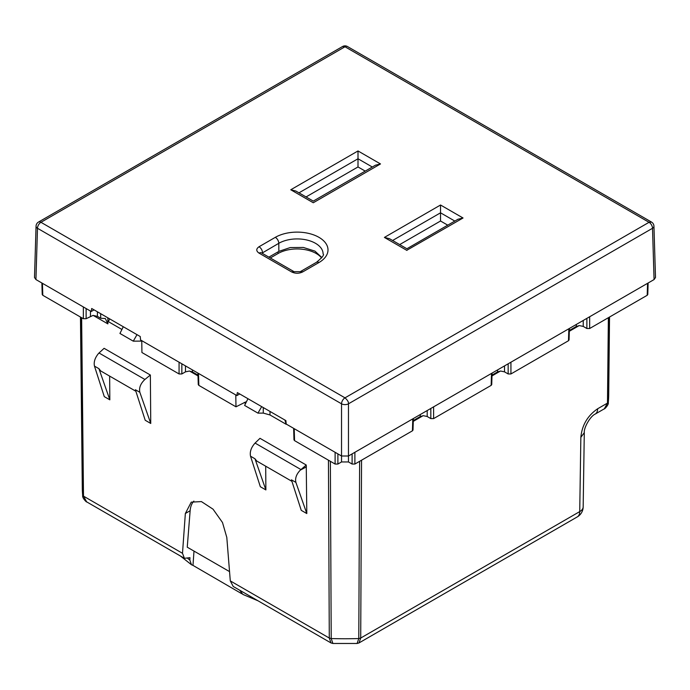 <?xml version="1.0" encoding="UTF-8"?>
<svg xmlns="http://www.w3.org/2000/svg" width="690" height="690" viewBox="0 0 690 690"><rect width="100%" height="100%" fill="white"/><g stroke="black" fill="none" stroke-linecap="round" stroke-linejoin="round"><path stroke-width="1.03" d="M413.293 420.564L420.253 416.544L423.272 415.682L427.188 416.501L430.827 418.606L433.605 418.606L491.151 385.382L491.729 384.597L492.074 373.092M492.013 375.119L497.585 371.901L500.604 371.039L504.519 371.858L508.159 373.954L510.936 373.954L568.482 340.731L569.06 339.946L569.405 328.44M569.345 330.467L576.305 326.448L579.324 325.585L583.24 326.405L586.88 328.509L589.657 328.509L647.203 295.286L647.781 294.501L648.126 282.995M342.551 46.523L345 46.765A4.908 2.829 120 0 1 347.45 46.523A4.908 4.908 0 0 0 342.551 46.523L38.502 222.059A4.908 2.829 60 0 1 40.952 222.301L345 397.845C347.579 400.191 348.735 402.184 348.467 403.814L348.467 456.004L654.068 279.562L655.5 277.518M655.5 277.484L653.948 226.199A4.908 2.829 178.3 0 1 653.948 226.216A4.908 2.829 178.3 0 1 652.516 228.278L348.467 403.814A4.908 2.734 180 0 1 341.533 403.814L341.533 461.946L348.467 461.946L348.467 456.004L341.533 456.004L286.221 424.065L285.884 420.607L237.334 392.584L236.894 395.586L140.579 339.98L140.234 336.522L91.684 308.49L91.244 311.501L35.932 279.562L34.5 277.518M141.761 340.619L141.933 352.521L179.064 373.954L181.841 373.954L185.481 371.858L189.396 371.039L192.415 371.901L197.987 375.119M235.782 394.904L235.98 406.815L245.787 401.899M107.83 317.814L107.882 323.886L105.311 318.513L100.697 318.254L100.662 313.674M194.002 551.094L192.976 565.386L191.475 564.756L189.828 560.03L189.974 557.675L184.428 558.314L182.496 553.302L185.351 513.489L190.138 510.729L187.249 547.196L229.546 571.613M330.372 461.308L331.209 638.543L332.908 643.477L331.019 642.951L233.237 586.491L230.288 580.894L226.803 537.424L222.49 522.511L213.038 509.177L201.411 501.587L191.251 502.139L185.351 513.489M150.748 423.462L139.846 392.308L135.387 389.738L145.202 420.253L150.748 423.462L150.36 375.024L144.9 379.474L99.024 352.987L98.446 353.573C94.935 357.86 93.607 362.034 94.47 366.114L104.285 396.629L109.831 399.829L109.641 376.102M99.024 352.987L104.104 348.321L150.36 375.024M306.8 513.55L306.248 465.026L300.314 470.123C296.415 474.185 294.94 478.274 295.898 482.405L291.439 479.835L301.254 510.35L306.8 513.55L295.898 482.405M291.93 481.344L256.758 461.041L254.981 458.781L250.522 456.202L260.337 486.726L265.883 489.926L265.693 466.199M250.522 456.202C249.659 451.777 251.177 447.405 255.067 443.075L259.992 438.322L306.248 465.026M412.793 418.865L412.43 430.827L413.008 430.043L413.353 418.537M412.43 430.827L354.884 464.051L352.107 464.051L348.467 461.946M341.533 461.946L337.893 464.051L335.116 464.051L294.561 440.634L294.199 428.671M293.638 428.352L293.983 439.866L294.561 440.634M94.064 309.87L91.244 311.501M239.715 393.956L236.894 395.586M42.435 283.271L42.797 295.286L83.352 318.702L86.129 318.702L93.046 315.408L97.394 316.348L100.697 318.254M235.98 406.815L198.849 385.382L198.272 384.597L197.927 373.092M184.428 558.314L86.647 501.854L83.499 496.145L81.636 317.702M193.899 501.087A29.428 16.991 -120 0 0 190.138 510.729M258 600.783L242.828 594.409L239.697 590.217M331.019 642.942L329.285 638.043L230.288 580.894M139.846 392.308C138.888 387.823 140.57 383.545 144.9 379.474M135.878 391.256L100.706 370.944L98.929 368.684L94.47 366.114M109.831 399.829L98.929 368.684M121.483 329.216L108.442 321.687L109.581 318.823M141.769 341.093L133.282 341.162L137 334.659M265.883 489.926L254.981 458.781M286.583 424.281L286.1 424.255L284.961 420.081M263.261 407.548L263.261 413.094L257.957 413.138L244.614 405.435L247.96 398.716M35.932 279.562L37.484 228.278L341.533 403.814A4.908 2.829 120 0 1 345 397.845L649.048 222.301L345 46.765L40.952 222.301A4.908 2.829 120 0 0 37.484 228.278A4.908 2.829 -178.3 0 1 36.053 226.216A4.908 2.829 -178.3 0 1 36.053 226.199L34.5 277.484M42.797 295.286L42.219 294.501L41.874 282.995M399.691 244.588L440.539 221.007L447.75 225.164M306.058 196.935L358.007 166.946L365.217 171.111M653.948 226.234A4.908 4.908 0 0 0 651.498 222.059L649.048 222.301A4.908 2.829 60 0 1 652.516 228.278L654.068 279.562M86.647 501.863C86.94 502.7 82.101 498.025 82.671 495.644L80.782 317.21M192.976 565.386L241.733 593.719M133.282 341.162L119.939 333.451L123.286 326.741M257.957 413.138L261.674 406.634M263.261 413.094L270.006 414.966L286.1 424.255M608.304 402.615C608.873 404.97 604.026 409.653 604.328 408.808L607.476 403.098L597.635 408.773A11.773 6.796 60 0 1 595.203 414.078A11.773 6.796 60 0 1 595.073 414.147M597.635 408.773C587.587 415.682 581.989 425.213 580.851 437.356L579.729 511.601A11.773 6.796 -120 0 1 577.289 516.905L358.981 642.942L360.715 638.043L361.551 460.204M440.539 221.007L440.539 212.813L454.839 221.076M358.007 166.946L358.007 158.76L372.307 167.014M332.908 643.477L357.092 643.477L358.791 638.543L359.628 461.308M609.218 317.21L608.33 401.985A263.718 152.257 0 0 0 608.709 394.714L608.295 402.624L608.33 401.985L607.476 403.098L608.364 317.702M406.902 250.41L384.399 237.42L440.539 205.008L463.042 217.997L406.902 250.22M463.042 217.997L457.97 219.265M440.539 205.008L440.539 212.813L392.601 240.491M384.399 237.42L389.471 238.688M380.501 163.944L313.269 202.757L290.766 189.767L358.007 150.955L380.501 163.944L375.438 165.212M358.007 150.955L358.007 158.76L298.968 192.846M290.766 189.767L295.838 191.035M300.193 271.705A4.908 2.829 60 0 1 300.236 271.679A4.908 2.829 60 0 1 302.694 271.92L318.961 262.528A30.852 17.811 0 0 0 318.961 237.334A30.852 17.811 0 0 0 275.327 237.334L259.061 246.727C261.148 248.167 262.304 250.16 262.528 252.704L262.536 253.489M294.095 271.705L291.594 271.92C295.294 273.68 298.994 273.68 302.694 271.92M294.052 271.679L261.51 252.894A4.908 2.829 120 0 0 259.061 253.135L291.594 271.92M294.044 271.679L300.245 271.679L316.512 262.286C322.325 257.404 324.516 254.636 323.093 253.998A25.953 14.982 0 0 0 307.145 240.077A25.953 14.982 0 0 0 278.795 243.311L278.855 251.384L268.876 257.146M278.855 251.384L290.231 247.555L303.402 247.46L314.951 251.117L321.876 257.586M321.618 257.957A27.005 15.585 0 0 0 278.053 253.515L270.316 257.982M420.253 414.552L420.253 416.544M427.188 410.55L427.188 416.501M497.585 369.909L497.585 371.901M504.519 365.907L504.519 371.858M576.305 324.464L576.305 326.448M583.24 320.453L583.24 326.405M189.56 371.048L198.013 375.929M244.148 402.563L245.226 403.193M93.176 315.399L107.882 323.886M82.671 495.644L82.291 488.011A262.718 151.679 0 0 0 82.645 495.032L83.499 496.145L182.496 553.302M328.449 460.204L329.285 638.043L331.209 638.543A262.718 151.679 0 0 0 358.791 638.543L360.715 638.043L579.729 511.601A11.773 6.796 -179.1 0 0 583.171 506.891L584.292 432.509M579.16 325.602L569.319 331.278M500.44 371.048L491.987 375.929M423.108 415.69L413.267 421.374M430.827 408.446L430.827 418.606M508.159 363.803L508.159 373.954M586.88 318.357L586.88 328.509M647.565 283.314L647.203 295.286M589.657 316.701L589.657 328.509M568.845 328.768L568.482 340.731M510.936 362.155L510.936 373.954M491.513 373.411L491.151 385.382M433.605 406.798L433.605 418.606M354.884 452.252L354.884 464.051M352.107 453.899L352.107 464.051M337.893 453.899L337.893 464.051M335.116 452.295L335.116 464.051M97.394 316.348L97.394 311.794M179.064 362.155L179.064 373.954M185.481 365.907L185.481 371.858M192.415 369.909L192.415 371.901M198.487 373.368L198.849 385.382M300.314 470.123L306.429 466.863M300.952 469.562L255.067 443.075M90.459 316.193L90.459 311.043M86.129 318.702L86.129 308.542M83.352 318.702L83.352 306.938M181.841 363.803L181.841 373.954M189.828 560.03A294.354 169.947 180 0 1 187.861 558.564M270.006 411.447L270.006 414.966M580.851 437.356L584.292 432.647C583.723 427.584 590.502 416.036 595.194 414.078L604.337 408.808M259.061 253.135C256.016 251.005 256.016 248.866 259.061 246.727M316.512 262.286A4.908 2.829 60 0 1 318.961 262.528M261.959 253.152L278.795 243.311A4.908 2.829 -120 0 0 275.327 237.334M278.053 253.515L278.061 251.841M347.45 46.523L651.498 222.059M82.291 488.011L80.463 317.029M191.475 564.756L180.314 555.942M608.709 394.714L609.537 317.029M38.502 222.059A4.908 4.908 0 0 0 36.053 226.234M577.263 516.922A11.773 11.773 0 0 0 583.171 506.891M358.981 642.951L357.092 643.477M458.134 219.17L406.902 248.754L389.307 238.593M375.602 165.117L313.269 201.101L295.674 190.94"/></g></svg>
